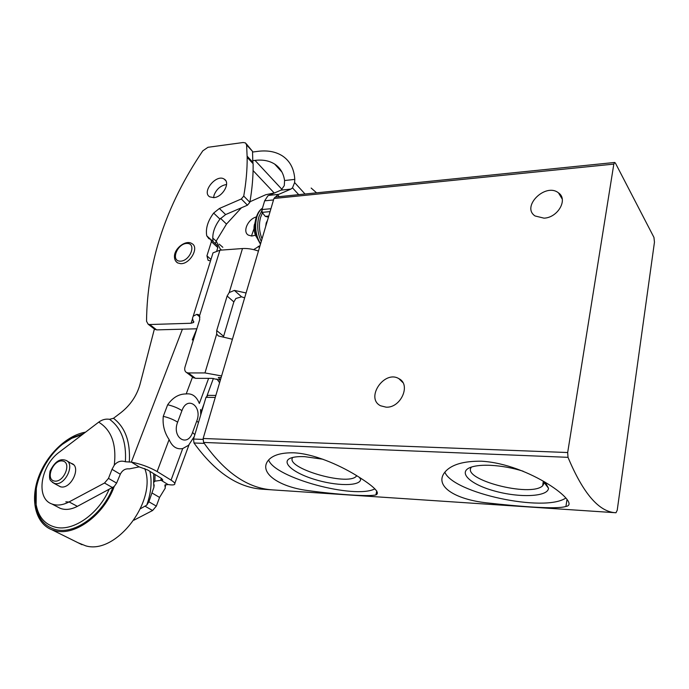 <?xml version="1.0" encoding="UTF-8"?>
<svg xmlns="http://www.w3.org/2000/svg" width="689" height="689" viewBox="0 0 689 689"><rect width="100%" height="100%" fill="white"/><g stroke="black" fill="none" stroke-linecap="round" stroke-linejoin="round"><path stroke-width="1.03" d="M293.738 452.811C281.258 452.578 272.766 455.102 268.262 460.373C258.487 472.232 277.9 486.572 307.354 490.508C336.533 494.521 368.804 496.769 375.893 494.9C380.595 492.868 373.903 486.279 355.825 475.134C338.402 464.532 313.306 453.646 293.738 452.811M615.992 512.754L615.682 512.737C599.008 511.918 583.118 493.445 568.012 457.332L567.676 452.535L613.821 164.103L614.674 162.458L615.432 163.121L653.947 237.404L654.464 242.132L617.223 510.222L615.992 512.754M615.682 512.737L272.465 489.879C247.747 488.346 224.786 472.533 203.574 442.424L203.143 438.488L273.955 198.484L275.255 197.045L614.674 162.458M481.456 461.208C463.594 461.001 451.484 464.558 445.111 471.87C433.484 485.779 454.611 499.396 487.045 502.892C519.291 506.467 556.316 509.593 565.919 506.458C582.644 504.038 529.169 463.835 481.456 461.208M386.098 407.165L380.604 405.787C365.015 398.199 384.341 369.683 398.897 378.666C411.299 384.565 400.826 408.189 386.098 407.165M544.026 218.163L535.06 215.967C520.927 206.683 545.559 182.344 558.478 192.86C568.356 199.302 557.944 217.69 544.026 218.163M268.632 459.951C274.48 477.761 354.594 499.491 374.911 488.863M322.995 459.244L304.771 456.669C299.414 456.428 295.15 456.764 291.981 457.66C279.656 461.113 291.843 472.404 313.934 479.208C335.819 486.176 360.295 486.477 360.666 479.337L360.519 478.045M444.861 472.163C452.776 492.954 544.284 512.814 565.858 498.009M523.115 471.19C512.28 467.857 501.463 465.902 490.663 465.333C482.937 464.997 476.754 465.506 472.094 466.849C456.514 471.345 469.114 484.048 494.263 490.921C519.136 498.009 548.065 496.941 548.496 488.243L545.249 482.248M292.756 457.453C284.307 467.667 346.851 486.279 356.153 476.435L356.79 475.72M471.526 467.021C460.312 479.268 530.625 497.768 542.699 485.762L544.327 482.765L544.224 481.645M216.923 379.028L219.602 382.696M252.587 152.036L257.962 151.339C267.582 150.133 275.746 151.666 282.464 155.938C290.026 161.019 294.134 168.839 294.789 179.398L294.616 182.551L292.489 187.864L290.93 189.087L277.607 194.849L275.634 197.002M274.971 192.877L274.196 192.963L253.087 170.579M253.061 160.64L255.016 160.391C262.742 159.469 269.296 160.709 274.687 164.103C280.199 167.746 283.498 173.223 284.583 180.527L294.789 179.398M249.943 201.774L265.678 194.754L274.196 192.963M241.443 207.768L226.492 224.071L220.549 218.344M268.452 217.156L265.282 216.372L262.07 212.367L262.044 209.559L264.645 200.835L267.875 195.857L281.224 190.026L284.273 185.625L284.583 180.527M311.161 188.045L316.578 192.834M213.099 241.546C211.902 234.338 214.184 226.862 219.946 219.119L225.622 214.572L247.454 205.184L249.857 202.299C252.2 188.769 253.285 175.91 253.13 163.724L247.162 157.342C247.273 169.572 246.128 182.482 243.734 196.072L241.314 198.975L219.369 208.491L213.659 213.073C207.794 220.954 205.486 228.524 206.743 235.793L208.81 238.618L210.825 239.436L211.394 241.65L206.933 255.817L208.13 260.364L210.102 260.769M213.848 197.64L209.8 196.882C201.205 192.257 216.346 173.611 224.209 179.114C230.824 182.542 222.693 197.166 213.848 197.64M199.939 317.018L196.744 314.382L193.221 316.156L192.472 318.266L193.592 322.478L191.111 323.253L149.737 324.528L148.126 324.192L146.542 321.255C147.102 262.302 165.851 205.486 202.807 150.822L207.966 147.291L243.183 142.511L245.473 142.924L246.602 144.948L247.162 157.342M252.846 163.422L252.527 151.373L246.274 143.786M216.828 250.701L217.802 247.575L217.224 245.37L211.256 239.832M154.293 328.946L156.67 329.885L196.847 328.791M226.586 184.488C220.773 185.479 216.604 189.001 214.09 195.065L213.599 197.665M255.714 235.207L251.709 236.026L248.376 235.121C242.218 231.814 247.954 218.964 256.437 216.914M253.638 249.625L260.054 245.62M254.172 228.188L251.468 236.017M258.444 251.054C252.725 249.073 247.403 248.238 242.485 248.54L219.92 250.202L213.022 252.846L212.221 255.421M244.638 297.846L241.563 296.821L235.888 298.483L233.847 301.911L227.137 296.02L229.204 292.567L234.381 290.405L246.076 292.971M192.842 377.245L195.461 378.33L188.304 372.947L204.96 372.93L221.6 375.944M232.426 339.255L218.37 335.956L216.69 334.053L216.708 330.565L227.137 296.02M220.394 380.018L218.31 377.529L221.126 377.538M262.302 489.199L271.845 489.836L262.302 489.199C237.826 487.562 215.054 472.154 193.979 442.975L204.237 443.406M215.846 395.443L207.949 395.348L205.994 397.32L193.531 439.048L193.979 442.975M195.461 378.33L212.048 378.364L220.368 380.113M259.486 247.54L258.263 246.352M196.744 314.382L198.337 314.572L199.552 315.812L199.689 319.627L185.005 367.013C184.299 369.657 184.841 371.509 186.624 372.568L188.304 372.947M233.847 301.911L223.408 336.981M253.113 162.57L247.144 156.188M225.622 214.572L219.369 208.491M219.946 219.119L213.659 213.073M210.533 239.307L206.743 235.793M226.492 224.071L216.174 241.055M254.482 224.192C253.621 227.697 253.922 231.108 255.395 234.415M267.539 220.239L266.195 223.003L265.67 226.586M57.643 506.983L60.193 508.31C65.317 510.256 71.045 509.602 77.383 506.355L114.219 486.494L116.613 483.092L120.308 474.239C122.341 470.234 125.32 468.451 129.248 468.89L139.161 466.884L147.696 469.993L161.674 478.562L162.819 480.052L154.896 481.155L153.638 482.507L153.897 487.304L148.884 501.781L146.731 505.158C151.132 492.911 152.183 481.645 149.883 471.336M194.298 436.49L188.562 445.292L182.706 448.556C176.728 449.684 172.19 446.687 169.106 439.565C164.387 432.571 162.44 424.829 163.267 416.337L167.66 404.762C172.793 397.493 178.976 393.884 186.202 393.936C192.119 393.212 196.503 396.39 199.345 403.478L208.621 378.356M120.308 474.239L112.006 469.338L108.483 478.39L104.521 483.023L69.081 501.928C62.708 505.218 56.954 505.89 51.821 503.952C35.354 498.319 40.685 465.308 59.461 452.027L98.682 422.159C102.118 419.635 105.727 418.679 109.534 419.308L113.487 418.292L120.971 412.608C130.488 405.054 136.844 395.607 140.039 384.264L154.388 329.015M112.006 469.338L114.271 465.178C116.682 444.327 111.48 429.988 98.682 422.159M139.161 466.884L131.341 462.104L125.381 461.768C121.118 460.338 117.414 461.475 114.271 465.178M140.478 508.706L146.731 505.158M165.3 488.07L159.564 497.432L156.343 506.105L152.596 510.515L133.976 520.161M182.413 329.178L131.341 462.104C140.651 463.921 149.246 467.056 157.135 471.526L171.053 480.13C174.446 482.274 175.557 483.738 174.395 484.539C173.404 485.073 171.294 485.073 168.073 484.539L164.878 485.082L165.282 488.105M219.24 244.164L222.84 247.291M212.737 238.075L216.243 241.141L220.101 248.738L221.557 250.081M70.933 463.223L71.734 463.499C81.56 466.858 71.045 489.423 60.744 486.865L57.773 485.366M193.333 340.142L192.265 339.918L196.787 328.989M69.27 502.031L65.799 501.842M109 489.569C98.596 513.951 73.232 531.667 55.62 527.266C45.164 524.622 38.713 517.31 36.267 505.313C31.47 482.154 49.419 449.021 72.035 438.195L82.534 434.458M112.815 487.545C102.894 514.192 75.222 534.569 56.162 529.695C45.319 526.939 38.627 519.334 36.095 506.897L36.31 488.432M62.983 443.957L73.129 437.386L83.696 433.579M114.185 486.529C104.392 514.33 75.506 536.016 55.68 530.9L51.856 529.755C35.552 523.442 30.118 500.412 38.343 477.649C46.456 454.852 66.721 435.284 85.574 432.141M144.75 468.554C157.454 500.645 116.303 555.024 85.78 545.86L78.012 542.734M203.574 442.424L568.012 457.332M273.955 198.484L613.821 164.103M203.143 438.488L567.676 452.535M282.034 189.449L255.016 160.391M305.02 194.014L294.616 182.551M249.857 202.299L243.734 196.072M191.111 323.253L192.532 318.714M229.204 292.567L242.485 248.54M279.286 196.632L277.607 194.849M298.707 194.651L292.489 187.864M204.96 372.93L216.69 334.053M241.563 296.821L234.381 290.405M156.67 329.885L149.737 324.528M199.552 315.812L219.92 250.202M223.589 336.258L216.708 330.565M252.527 151.373L246.602 144.948M247.454 205.184L241.314 198.975M217.802 247.575L211.394 241.65M210.955 259.452L206.933 255.817M205.994 397.32L215.252 397.45M193.531 439.048L202.962 439.418M265.282 216.372L268.77 216.053M262.07 212.367L270.088 211.609M262.044 209.559L270.941 208.707M264.645 200.835L273.524 199.939M268.779 195.383L278.511 194.376M281.034 190.13L290.93 189.087M262.414 208.328C259.951 210.024 258.099 212.892 256.851 216.932C254.465 226.784 255.705 235.741 260.588 243.811M261.872 210.627L258.9 216.742C256.704 225.312 257.505 233.545 261.286 241.434M262.337 213.159L260.588 217.328C258.676 224.571 259.159 231.754 262.035 238.894M168.073 484.539L160.744 480.061L161.364 478.381M186.202 393.936L192.541 377.012M152.596 510.515L145.172 506.269M112.617 487.648L104.521 483.023M77.383 506.355L69.081 501.928M156.343 506.105L148.884 501.781M159.564 497.432L151.942 492.928M116.613 483.092L108.483 478.39M171.053 480.13L182.706 448.556M157.135 471.526L169.106 439.565M215.304 243.587L216.243 241.141M129.308 462.061C130.531 441.882 125.26 427.301 113.487 418.292M125.381 461.768C126.578 441.985 121.298 427.826 109.534 419.308M154.896 481.155L155.059 474.506M54.405 481.06C44.957 479.406 53.217 459.313 62.57 460.993C72.112 462.414 63.879 482.868 54.405 481.06M60.382 486.787L53.751 483.178C51.132 480.422 48.333 481.775 50.064 471.13C56.498 458.176 62.51 459.262 65.894 460.338C75.609 463.654 65.128 486.046 54.948 483.532L52.355 482.36M180.113 261.165C170.321 261.01 177.4 243.243 187.107 243.432C196.985 243.381 189.949 261.441 180.113 261.165M177.59 262.897C175.402 261.458 174.36 259.193 174.455 256.093C174.765 247.868 186.194 239.557 191.869 243.596C199.612 247.282 189.992 264.412 180.544 263.654L177.59 262.897L175.721 261.131M194.841 434.681L192.567 432.451L196.761 421.048L198.466 422.521M192.567 432.451C187.425 447.91 171.544 437.412 177.624 422.176L181.948 410.627C178.012 408.034 173.258 406.079 167.66 404.762M177.624 422.176C173.662 419.627 168.874 417.68 163.267 416.337M181.948 410.627C187.356 395.202 202.669 406.389 196.761 421.048M562.241 199.087L558.478 192.86M402.867 382.559L398.897 378.666M376.771 491.024L375.893 494.9M567.013 499.508L565.919 506.467M356.351 475.453L356.153 476.435M359.331 477.296L360.666 479.337M543.32 481.12L542.699 485.762M544.327 482.765L548.496 488.243M281.947 172.078L274.687 164.103M199.207 315.278L198.363 314.58M193.781 377.951L186.624 372.568M155.068 329.549L148.126 324.192M193.221 316.156L213.022 252.846M193.592 322.478L193.85 321.651M224.209 179.114L225.785 180.707M257.143 237.92C254.103 234.389 253.526 228.714 255.404 220.902L255.585 220.454M260.468 244.216L257.385 238.558C256.446 237.679 253.526 223.787 256.36 217.138C257.703 212.884 259.727 209.904 262.449 208.207M60.193 508.31L51.821 503.952M165.472 484.6L165.394 486.598M174.791 483.454L188.975 444.87M200.8 412.685L204.022 403.926M207.062 395.65L213.392 378.433M154.155 484.867L153.905 487.269M153.742 473.705L153.63 482.507M72.913 464.171L71.734 463.499M67.057 461.001L73.542 464.722M36.267 505.313L36.095 506.897M72.035 438.195L73.129 437.386M51.856 529.755L81.991 544.706M200.585 409.481L200.757 414.838"/></g></svg>
